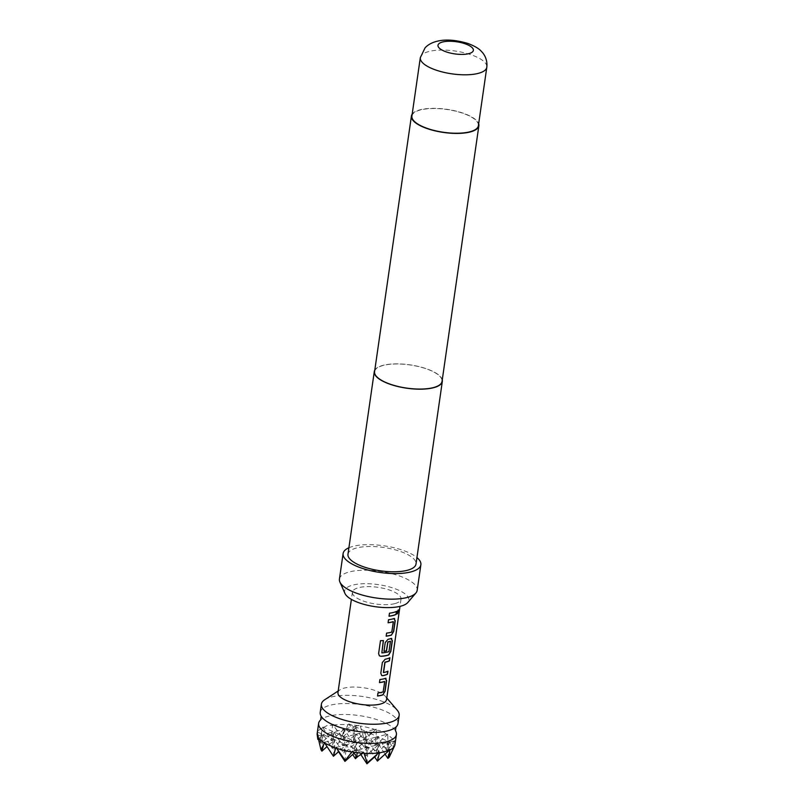 <?xml version="1.0" encoding="UTF-8"?>
<svg xmlns="http://www.w3.org/2000/svg" width="804" height="804" viewBox="0 0 804 804"><rect width="100%" height="100%" fill="white"/><g stroke="black" fill="none" stroke-linecap="round" stroke-linejoin="round"><path stroke-width="0.6" stroke-dasharray="4.02 3.01" d="M398.382 609.904L397.015 612.377L397.377 613.814M395.447 730.695A39.285 13.477 8.2 0 0 395.437 730.685A39.285 13.477 8.2 0 0 383.689 722.203A39.285 13.477 8.2 0 0 328.695 716.153A39.285 13.477 8.2 0 0 320.655 719.902A39.285 13.477 8.2 0 0 320.635 719.922M385.94 678.335L385.196 678.325A24.351 8.352 -171.8 0 1 383.769 678.747A24.351 8.352 -171.8 0 1 379.789 679.47L379.458 682.606M384.493 681.48L383.005 691.812A24.351 8.352 -171.8 0 1 381.84 692.144A24.351 8.352 -171.8 0 1 377.86 692.867L377.97 692.937M389.719 657.853L389.739 657.712A24.351 8.352 -171.8 0 1 386.644 658.808A24.351 8.352 -171.8 0 1 385.026 659.169L385.156 659.24M387.779 671.25L387.809 671.109A24.351 8.352 -171.8 0 1 384.714 672.204A24.351 8.352 -171.8 0 1 383.407 672.506L383.548 672.566M391.689 638.456L390.945 638.446A24.351 8.352 -171.8 0 1 389.518 638.868A24.351 8.352 -171.8 0 1 387.9 639.23L385.126 642.456L383.97 651.32M390.292 641.26L388.804 651.592A24.351 8.352 -171.8 0 1 387.628 651.933A24.351 8.352 -171.8 0 1 381.739 652.838L381.84 652.908M394.563 618.517L393.819 618.507A24.351 8.352 -171.8 0 1 392.392 618.929A24.351 8.352 -171.8 0 1 388.412 619.653L388.081 622.788M393.116 621.663L391.628 631.984A24.351 8.352 -171.8 0 1 390.463 632.326A24.351 8.352 -171.8 0 1 386.483 633.049L386.593 633.12M396.402 611.432L396.422 611.291A24.351 8.352 -171.8 0 1 393.337 612.387A24.351 8.352 -171.8 0 1 389.357 613.11L389.468 613.181M331.71 725.298L332.464 725.71L332.675 725.158A39.285 13.477 8.2 0 0 331.71 725.298L327.359 725.409L323.509 727.409A39.285 13.477 8.2 0 0 322.856 727.69L322.716 727.027L322.354 727.921A39.285 13.477 8.2 0 0 317.379 732.605L317.258 733.007A39.285 13.477 8.2 0 0 317.188 733.389M320.223 712.394A39.285 13.477 -171.8 0 1 330.273 705.198A39.285 13.477 -171.8 0 1 385.267 711.238A39.285 13.477 -171.8 0 1 397.98 723.6M337.961 692.576A24.552 8.422 -171.8 0 1 340.072 689.772A24.552 8.422 -171.8 0 1 344.243 688.083A24.552 8.422 -171.8 0 1 385.317 696.294A24.552 8.422 -171.8 0 1 386.553 699.58M324.796 699.691A39.285 13.477 -171.8 0 1 331.459 696.978A39.285 13.477 -171.8 0 1 397.176 710.123M394.744 603.643A24.552 8.422 -171.8 0 1 367.408 602.317A24.552 8.422 -171.8 0 1 352.433 592.146A24.552 8.422 -171.8 0 1 358.715 587.654A24.552 8.422 -171.8 0 1 386.051 588.98A24.552 8.422 -171.8 0 1 401.035 599.151A24.552 8.422 -171.8 0 1 394.744 603.643M344.966 593.442A32.482 11.145 -171.8 0 1 352.896 585.071A32.482 11.145 -171.8 0 1 392.141 587.734A32.482 11.145 -171.8 0 1 407.819 602.497M339.429 579.091A39.285 13.477 -171.8 0 1 349.489 571.895A39.285 13.477 -171.8 0 1 393.226 574.026A39.285 13.477 -171.8 0 1 417.186 590.297M348.906 547.765A39.285 13.477 -171.8 0 1 353.167 546.328A39.285 13.477 -171.8 0 1 416.944 557.574M374.795 370.141A34.371 11.789 -171.8 0 1 383.086 365.328A34.371 11.789 -171.8 0 1 419.266 366.644A34.371 11.789 -171.8 0 1 442.25 379.86M347.971 554.227A34.371 11.789 -171.8 0 1 356.775 547.926A34.371 11.789 -171.8 0 1 395.045 549.795A34.371 11.789 -171.8 0 1 416.01 564.026M412.181 114.128A34.08 11.688 -171.8 0 1 420.14 109.776A34.08 11.688 -171.8 0 1 455.396 110.932A34.08 11.688 -171.8 0 1 478.671 123.705M374.574 371.659A34.08 11.688 -171.8 0 1 383.297 365.418A34.08 11.688 -171.8 0 1 421.246 367.267A34.08 11.688 -171.8 0 1 442.039 381.387M411.899 116.088A33.587 11.527 -171.8 0 1 420.502 109.937A33.587 11.527 -171.8 0 1 457.898 111.756A33.587 11.527 -171.8 0 1 478.39 125.665M317.379 732.605L320.836 743.328L323.188 734.585L332.364 748.444L334.725 739.7L345.187 737.007L332.364 748.444L333.66 731.881L356.715 742.122L343.901 753.559L345.187 737.007L355.649 734.303L342.836 745.74L345.187 737.007L354.363 750.866L355.649 734.303L367.187 739.419L354.363 750.866L356.715 742.122L377.649 736.715L364.825 748.162L367.187 739.419L376.362 753.278L377.649 736.715L389.176 741.841L376.362 753.278L378.714 744.534L365.89 755.981L367.187 739.419L378.714 744.534L394.181 741.047A39.285 13.477 8.2 0 0 387.759 735.117L388.171 749.378L386.824 750.584L387.799 738.092M321.901 751.147L323.188 734.585L333.66 731.881L342.836 745.74L344.122 729.178L355.649 734.303L364.825 748.162L366.121 731.6L353.298 743.047L355.649 734.303L366.121 731.6L377.649 736.715L386.824 750.584L389.176 741.841L393.015 747.64L394.885 744.976M355.428 758.685L356.715 742.122L365.89 755.981L368.252 747.238L357.891 756.484M334.856 727.479L341.901 736.183L348.132 724.675A39.285 13.477 8.2 0 0 333.459 725.057L341.77 737.921L344.122 729.178L331.308 740.625L333.66 731.881L344.122 729.178L353.298 743.047L354.594 726.484L366.121 731.6L375.297 745.459L377.649 736.715L387.588 734.152L387.186 734.766A39.285 13.477 8.2 0 0 386.433 734.333L386.835 735.157L375.297 745.459L376.453 730.545L377.398 730.323A39.285 13.477 8.2 0 0 376.362 729.962L376.453 730.545M317.962 735.931L323.188 734.585L334.725 739.7L343.901 753.559L346.253 744.826L356.715 742.122L368.252 747.238L378.714 744.534L385.126 754.222M333.429 756.262L334.725 739.7L346.253 744.826L352.665 754.504M333.459 725.057L333.178 724.324L344.122 729.178L354.594 726.484L341.77 737.921L341.901 736.183M356.202 755.78L357.78 749.941L368.252 747.238L374.654 756.926M344.956 761.378L346.253 744.826L357.78 749.941L360.865 754.594M319.871 741.871L322.354 727.921M322.716 727.027L333.66 731.881L320.836 743.328L321.811 730.846M363.9 738.605L373.428 731.72L363.77 740.343L363.9 738.605L360.303 726.012L359.82 725.128L359.107 725.821A39.285 13.477 8.2 0 0 349.308 724.746L353.609 730.143L354.594 726.484L363.77 740.343L366.121 731.6L376.061 729.037L375.518 729.68A39.285 13.477 8.2 0 0 360.303 726.012M387.89 758.403L389.176 741.841L394.945 744.393M377.418 761.097L378.714 744.534L389.659 749.398M366.956 763.8L368.252 747.238L379.197 752.102M357.237 756.865L357.78 749.941L354.001 753.308M336.313 747.388L346.253 744.826L338.544 751.7M324.786 742.263L334.725 739.7L327.017 746.574M317.429 732.022L323.188 734.585L318.374 738.886M317.831 739.368L317.258 733.007M322.856 727.69L331.308 740.625L332.464 725.71M323.047 728.143L323.509 727.409M333.178 724.324L332.675 725.158M349.308 724.746L348.825 723.922L348.132 724.675M348.825 723.922L354.594 726.484L359.82 725.128M353.609 730.143L359.107 725.821M373.428 731.72L375.518 729.68M376.362 729.962L376.061 729.037M386.433 734.333C384 731.841 380.985 730.504 377.398 730.323M387.759 735.117L387.588 734.152M388.171 749.378L394.181 741.047M394.955 744.594A39.285 13.477 8.2 0 0 394.412 741.489L393.015 747.64M394.412 741.489L394.412 740.484M394.774 745.378L393.427 748.434M352.544 751.288L357.78 749.941L363.549 752.504M389.357 613.11L388.915 616.176M386.483 633.049L386.151 636.185M383.317 640.577L383.327 640.507A24.351 8.352 -171.8 0 1 380.403 640.617L380.473 640.687M380.403 640.617L378.614 653.572M378.543 653.501L379.327 655.773M385.026 659.169L382.362 662.466M382.252 662.395L380.815 673.199M380.704 673.129L381.669 675.511M377.86 692.867L377.528 696.003M420.321 57.647A33.587 11.527 -171.8 0 1 428.924 51.496A33.587 11.527 -171.8 0 1 466.32 53.315A33.587 11.527 -171.8 0 1 486.812 67.234M340.072 689.772L338.182 690.998M352.433 592.146L351.388 599.362M401.035 599.151L399.99 606.367M385.317 696.294L386.784 698.003"/><path stroke-width="1.21" d="M397.377 613.814L398.382 609.904M398.623 611.291C398.593 609.241 398.111 609.613 397.196 612.437L397.457 613.864L398.493 609.894M320.655 719.902L320.635 719.922A39.285 13.477 8.2 0 0 318.635 723.349A39.285 13.477 8.2 0 0 331.359 735.7A39.285 13.477 8.2 0 0 386.342 741.75A39.285 13.477 8.2 0 0 396.402 734.554A39.285 13.477 8.2 0 0 395.447 730.695L395.98 727.017A39.285 13.477 -171.8 0 1 387.92 730.786A39.285 13.477 -171.8 0 1 332.936 724.746A39.285 13.477 -171.8 0 1 321.178 716.264A39.285 13.477 -171.8 0 1 320.223 712.394L321.399 704.173A39.285 13.477 -171.8 0 1 324.796 699.691L338.182 690.998M377.538 695.922A24.351 8.352 -171.8 0 0 381.397 695.209A24.351 8.352 -171.8 0 0 382.825 694.787L385.076 691.309L386.613 680.576L385.357 678.385A24.552 8.422 -171.8 0 1 383.91 678.817A24.552 8.422 -171.8 0 1 379.9 679.541L379.458 682.606A24.552 8.422 -171.8 0 0 383.468 681.882A24.552 8.422 -171.8 0 0 384.654 681.541L384.493 681.48A24.351 8.352 -171.8 0 1 383.327 681.812A24.351 8.352 -171.8 0 1 379.468 682.526M382.825 694.787L384.905 691.249L386.453 680.516L385.196 678.325M389.719 657.853L389.297 660.777A24.351 8.352 -171.8 0 1 386.201 661.873A24.351 8.352 -171.8 0 1 384.895 662.174L385.036 662.245A24.552 8.422 -171.8 0 0 386.342 661.943A24.552 8.422 -171.8 0 0 389.458 660.838L389.9 657.762A24.552 8.422 -171.8 0 1 386.784 658.868A24.552 8.422 -171.8 0 1 385.156 659.24L382.362 662.466L380.815 673.199L381.719 675.551L382.784 675.702A24.552 8.422 -171.8 0 0 384.412 675.34A24.552 8.422 -171.8 0 0 387.528 674.234L387.97 671.159A24.552 8.422 -171.8 0 1 384.855 672.265A24.552 8.422 -171.8 0 1 383.548 672.566L385.036 662.245M387.779 671.25L387.367 674.174A24.351 8.352 -171.8 0 1 384.272 675.27A24.351 8.352 -171.8 0 1 382.654 675.631L382.784 675.702M390.553 641.481L390.292 641.26A24.351 8.352 -171.8 0 1 389.126 641.602A24.351 8.352 -171.8 0 1 387.819 641.904L387.95 641.964A24.552 8.422 -171.8 0 0 389.267 641.662A24.552 8.422 -171.8 0 0 390.442 641.321L388.955 651.652A24.552 8.422 -171.8 0 1 387.779 651.994A24.552 8.422 -171.8 0 1 381.84 652.908L383.428 640.577A24.552 8.422 -171.8 0 1 380.473 640.687L378.614 653.572L379.357 655.803L380.965 656.335A24.552 8.422 -171.8 0 0 387.287 655.401A24.552 8.422 -171.8 0 0 388.734 654.969L390.814 651.431L392.362 640.687L391.106 638.507A24.552 8.422 -171.8 0 1 389.659 638.929A24.552 8.422 -171.8 0 1 388.03 639.301L385.237 642.527L383.97 651.32A24.552 8.422 -171.8 0 0 386.513 650.918L387.95 641.964M390.945 638.446L392.191 640.637L390.654 651.371L388.573 654.908A24.351 8.352 -171.8 0 1 387.146 655.33A24.351 8.352 -171.8 0 1 380.875 656.265L380.965 656.335M387.819 641.904L386.372 650.858A24.351 8.352 -171.8 0 1 383.98 651.23M386.161 636.105A24.351 8.352 -171.8 0 0 390.02 635.391A24.351 8.352 -171.8 0 0 391.447 634.969L393.689 631.492L395.236 620.748L393.98 618.567A24.552 8.422 -171.8 0 1 392.533 618.99A24.552 8.422 -171.8 0 1 388.523 619.723L388.081 622.788A24.552 8.422 -171.8 0 0 392.091 622.055A24.552 8.422 -171.8 0 0 393.267 621.723L393.116 621.663A24.351 8.352 -171.8 0 1 391.95 621.994A24.351 8.352 -171.8 0 1 388.091 622.708M391.447 634.969L393.518 631.431L395.065 620.698L393.819 618.507M396.402 611.432L395.98 614.356A24.351 8.352 -171.8 0 1 392.895 615.452A24.351 8.352 -171.8 0 1 389.035 616.155M318.635 723.349L317.188 733.389A39.285 13.477 8.2 0 0 317.188 734.725A39.285 13.477 8.2 0 0 317.741 736.494L317.962 736.936A39.285 13.477 8.2 0 0 324.384 742.876L324.786 742.263L324.967 743.228A39.285 13.477 8.2 0 0 325.71 743.65L334.745 747.67A39.285 13.477 8.2 0 0 335.781 748.021L336.313 747.388L336.625 748.303A39.285 13.477 8.2 0 0 351.84 751.971L352.544 751.288L353.036 752.162A39.285 13.477 8.2 0 0 362.835 753.247L363.549 752.504L364.021 753.318A39.285 13.477 8.2 0 0 378.684 752.936L379.197 752.102L379.478 752.825A39.285 13.477 8.2 0 0 380.443 752.685L388.644 750.574A39.285 13.477 8.2 0 0 389.297 750.293L377.418 761.097L379.478 752.825M399.99 606.367L386.553 699.58A24.552 8.422 -171.8 0 1 380.272 704.083A24.552 8.422 -171.8 0 1 352.936 702.746A24.552 8.422 -171.8 0 1 337.961 692.576L351.388 599.362M386.784 698.003L397.176 710.123A39.285 13.477 -171.8 0 1 399.166 715.379A39.285 13.477 -171.8 0 1 389.106 722.575A39.285 13.477 -171.8 0 1 345.368 720.444A39.285 13.477 -171.8 0 1 321.399 704.173M382.985 694.847A24.552 8.422 -171.8 0 1 381.538 695.279A24.552 8.422 -171.8 0 1 377.528 696.003L377.97 692.937A24.552 8.422 -171.8 0 0 381.98 692.214A24.552 8.422 -171.8 0 0 383.156 691.872L384.754 681.702M381.84 652.908L383.317 640.577M391.608 635.029A24.552 8.422 -171.8 0 1 390.161 635.451A24.552 8.422 -171.8 0 1 386.151 636.185L386.593 633.12A24.552 8.422 -171.8 0 0 390.603 632.386A24.552 8.422 -171.8 0 0 391.779 632.044L393.377 621.884M393.035 615.512A24.552 8.422 -171.8 0 1 389.025 616.246L389.468 613.181A24.552 8.422 -171.8 0 0 393.478 612.447A24.552 8.422 -171.8 0 0 396.593 611.341L396.151 614.407A24.552 8.422 -171.8 0 1 393.035 615.512M394.643 618.537L393.98 618.567M391.769 638.476L391.106 638.507M386.02 678.355L385.357 678.385M416.944 557.574A39.285 13.477 -171.8 0 1 420.874 564.73L417.186 590.297A39.285 13.477 -171.8 0 1 415.909 592.98L407.819 602.497A32.482 11.145 -171.8 0 1 400.563 606.226A32.482 11.145 -171.8 0 1 367.619 605.281A32.482 11.145 -171.8 0 1 344.966 593.442L339.901 582.026A39.285 13.477 -171.8 0 1 339.429 579.091L343.107 553.524A39.285 13.477 -171.8 0 1 348.906 547.765M415.909 592.98A39.285 13.477 -171.8 0 1 407.136 597.493A39.285 13.477 -171.8 0 1 367.287 596.337A39.285 13.477 -171.8 0 1 339.901 582.026M420.874 564.73A39.285 13.477 -171.8 0 1 410.814 571.925A39.285 13.477 -171.8 0 1 367.076 569.795A39.285 13.477 -171.8 0 1 343.107 553.524M442.25 379.86A34.371 11.789 -171.8 0 1 442.331 381.428A34.371 11.789 -171.8 0 1 433.527 387.719A34.371 11.789 -171.8 0 1 395.256 385.86A34.371 11.789 -171.8 0 1 374.282 371.619A34.371 11.789 -171.8 0 1 374.795 370.141M442.331 381.428L416.01 564.026A34.371 11.789 -171.8 0 1 407.216 570.327A34.371 11.789 -171.8 0 1 368.935 568.468A34.371 11.789 -171.8 0 1 347.971 554.227L374.282 371.619M478.671 123.705A34.08 11.688 -171.8 0 1 478.872 125.736A34.08 11.688 -171.8 0 1 470.149 131.977A34.08 11.688 -171.8 0 1 432.2 130.127A34.08 11.688 -171.8 0 1 411.417 116.017A34.08 11.688 -171.8 0 1 412.181 114.128M478.872 125.736L442.039 381.387A34.08 11.688 -171.8 0 1 433.306 387.618A34.08 11.688 -171.8 0 1 395.367 385.779A34.08 11.688 -171.8 0 1 374.574 371.659L411.417 116.017M469.787 131.816A33.587 11.527 -171.8 0 1 432.391 129.997A33.587 11.527 -171.8 0 1 411.899 116.088L420.321 57.647A33.587 11.527 -171.8 0 0 440.813 71.566A33.587 11.527 -171.8 0 0 478.209 73.385A33.587 11.527 -171.8 0 0 486.812 67.234L478.39 125.665A33.587 11.527 -171.8 0 1 469.787 131.816M383.407 672.506L384.845 662.476M399.166 715.379L397.98 723.6A39.285 13.477 -171.8 0 1 395.97 727.037M357.891 756.484L355.428 758.685L356.202 755.78M352.665 754.504L355.428 758.685M394.583 745.871L389.236 757.197L389.799 750.062A39.285 13.477 8.2 0 0 394.583 745.871A39.285 13.477 8.2 0 0 394.774 745.378L394.885 744.976A39.285 13.477 8.2 0 0 394.955 744.594L396.402 734.554M389.236 757.197L387.89 758.403L389.659 751.81M385.126 754.222L387.89 758.403M374.654 756.926L377.418 761.097M378.684 752.936L367.207 762.885L364.021 753.318M376.624 755.177L366.956 763.8L367.207 762.885M360.865 754.594L366.956 763.8M338.042 750.936L344.956 761.378L345.207 760.463L336.625 748.303M354.001 753.308L344.956 761.378M338.544 751.7L333.429 756.262L335.549 748.393L334.745 747.67M327.017 746.574L321.901 751.147L323.68 744.554L320.937 749.69L321.901 751.147M324.384 742.876L323.68 744.554M320.937 749.69L317.962 736.936M317.741 736.494L317.831 739.368L317.188 734.725M318.374 738.886L317.831 739.368M389.297 750.293L389.659 749.398L389.799 750.062M380.443 752.685L379.538 753.227M362.835 753.247L357.237 756.865L353.036 752.162M351.84 751.971L345.207 760.463M325.71 743.65L325.168 743.78L333.429 756.262M325.168 743.78L324.967 743.228M379.327 655.773L380.875 656.265M381.669 675.511L382.654 675.631M442.552 42.009A17.869 6.13 8.2 0 0 443.768 50.903A17.869 6.13 8.2 0 0 468.782 53.657A17.869 6.13 8.2 0 0 467.576 44.763A17.869 6.13 8.2 0 0 442.552 42.009M320.635 719.922L321.168 716.233M486.812 67.234C487.666 58.893 483.686 53.617 481.495 51.506C479.124 48.652 474.571 45.969 467.858 43.456C455.466 39.788 445.024 39.105 436.522 41.406C431.668 42.692 427.859 44.823 425.085 47.818L420.321 57.647"/></g></svg>
